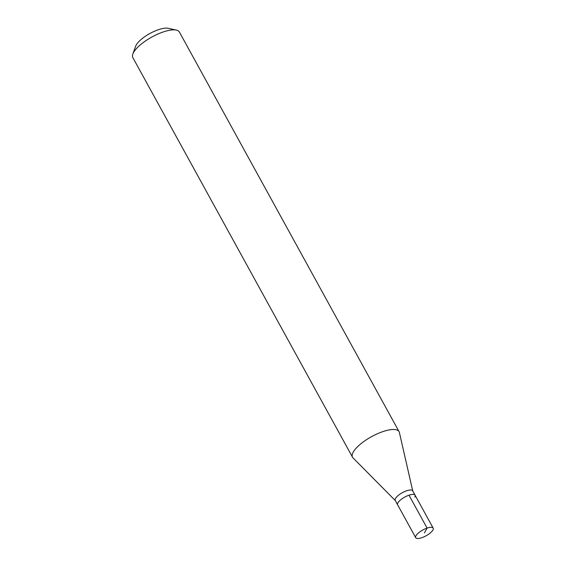 <?xml version="1.0" encoding="UTF-8"?>
<svg xmlns="http://www.w3.org/2000/svg" width="566" height="566" viewBox="0 0 566 566"><rect width="100%" height="100%" fill="white"/><g stroke="black" fill="none" stroke-linecap="round" stroke-linejoin="round"><path stroke-width="0.85" d="M432.905 530.017A9.962 3.325 -28.8 0 1 423.899 536.879A9.962 3.325 -28.8 0 1 415.713 537.7A9.962 3.325 -28.8 0 1 415.968 535.79A9.962 3.325 -28.8 0 1 424.981 528.92A9.962 3.325 -28.8 0 1 433.167 528.106A9.962 3.325 -28.8 0 1 432.905 530.017M397.884 502.884A9.962 3.325 151.2 0 0 397.622 504.794A9.962 3.325 -28.8 0 1 397.884 502.884A9.962 3.325 -28.8 0 1 406.89 496.021A9.962 3.325 -28.8 0 1 415.076 495.2A9.962 3.325 151.2 0 0 406.89 496.021A9.962 3.325 151.2 0 0 397.884 502.884M414.814 497.111A9.962 3.325 -28.8 0 0 415.076 495.2L412.664 490.814A9.962 3.325 151.2 0 0 404.478 491.628A9.962 3.325 151.2 0 0 395.471 498.497A9.962 3.325 151.2 0 0 395.21 500.408L415.713 537.7M395.287 500.549L353.043 457.915A26.552 8.865 -28.8 0 1 352.533 457.236A26.552 8.865 -28.8 0 1 353.226 452.135A26.552 8.865 -28.8 0 1 377.253 433.832A26.552 8.865 -28.8 0 1 399.08 431.653A26.552 8.865 -28.8 0 1 399.377 432.445L412.741 490.948M399.08 431.653L179.38 32.029A26.552 8.865 151.2 0 0 176.366 30.104A26.552 8.865 151.2 0 0 153.28 36.281A26.552 8.865 151.2 0 0 133.534 52.518A26.552 8.865 151.2 0 0 132.833 54.032A26.552 8.865 151.2 0 0 132.84 57.612L352.533 457.236M176.366 30.104L168.286 28.3A19.916 6.651 151.2 0 0 150.973 32.927A19.916 6.651 151.2 0 0 136.165 45.11A19.916 6.651 151.2 0 0 135.642 46.249L132.833 54.032M424.436 532.903L427.089 528.085L408.999 495.186M415.076 495.2L433.167 528.106"/></g></svg>
